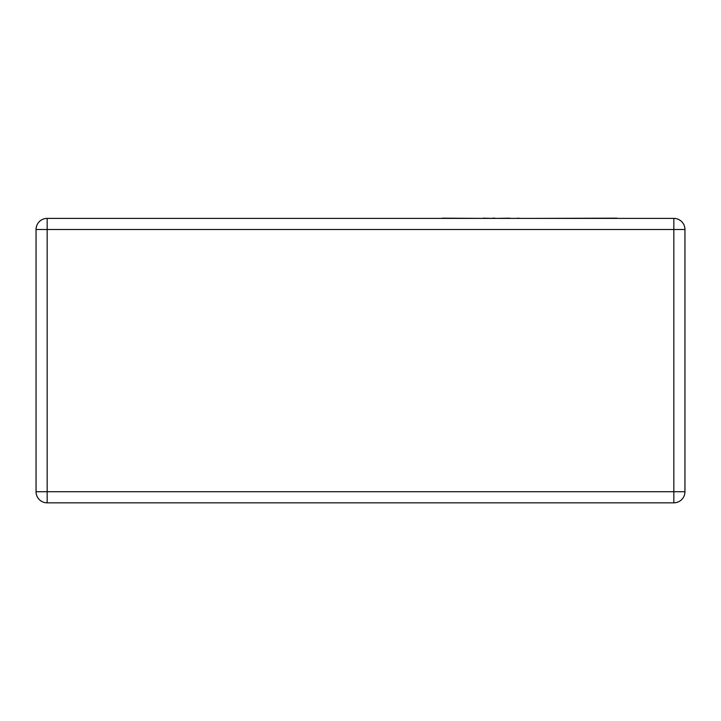 <?xml version="1.0" encoding="UTF-8"?>
<svg xmlns="http://www.w3.org/2000/svg" width="721" height="721" viewBox="0 0 721 721"><rect width="100%" height="100%" fill="white"/><g stroke="black" fill="none" stroke-linecap="round" stroke-linejoin="round"><path stroke-width="1.08" d="M47.162 218.391L673.838 218.391A11.112 11.112 0 0 1 684.95 229.494L684.95 491.722A11.112 11.112 0 0 1 673.838 502.834L47.162 502.834L47.162 491.722L673.838 491.722L673.838 229.494L47.162 229.494L47.162 491.722L36.05 491.722L36.05 229.494L47.162 229.494L47.162 218.391A11.112 11.112 0 0 0 36.05 229.494A11.112 11.112 0 0 1 47.162 218.391M36.05 491.722A11.112 11.112 0 0 0 47.162 502.834A11.112 11.112 0 0 1 36.05 491.722M517.642 218.391L510.558 218.391M517.642 218.166L519.976 218.391M509.774 218.166L496.174 218.391M442.324 218.166L482.944 218.391M483.241 218.166L492.551 218.391M492.677 218.166L494.976 218.166M494.894 218.166L494.273 218.166L494.894 218.166M425.12 218.391L441.387 218.391M534.991 218.391L616.978 218.166M673.838 502.834A11.112 11.112 0 0 0 684.95 491.722L673.838 491.722L673.838 502.834M684.95 229.494A11.112 11.112 0 0 0 673.838 218.391L673.838 229.494L684.95 229.494"/></g></svg>
